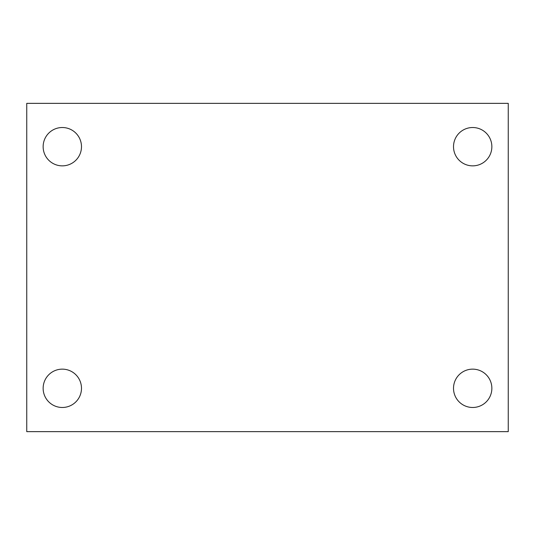 <?xml version="1.0" encoding="UTF-8"?>
<svg xmlns="http://www.w3.org/2000/svg" width="535" height="535" viewBox="0 0 535 535"><rect width="100%" height="100%" fill="white"/><g stroke="black" fill="none" stroke-linecap="round" stroke-linejoin="round"><path stroke-width="0.8" d="M26.75 431.645L26.75 103.355L508.25 103.355L508.25 431.645L26.75 431.645M62.314 407.483A19.173 19.173 0 0 0 81.487 388.31A19.173 19.173 0 0 0 62.314 369.143A19.173 19.173 0 0 0 43.141 388.31A19.173 19.173 0 0 0 62.314 407.483M472.686 407.483A19.173 19.173 0 0 0 491.859 388.31A19.173 19.173 0 0 0 472.686 369.143A19.173 19.173 0 0 0 453.513 388.31A19.173 19.173 0 0 0 472.686 407.483M472.686 165.857A19.173 19.173 0 0 0 491.859 146.69A19.173 19.173 0 0 0 472.686 127.517A19.173 19.173 0 0 0 453.513 146.69A19.173 19.173 0 0 0 472.686 165.857M62.314 165.857A19.173 19.173 0 0 0 81.487 146.69A19.173 19.173 0 0 0 62.314 127.517A19.173 19.173 0 0 0 43.141 146.69A19.173 19.173 0 0 0 62.314 165.857"/></g></svg>
